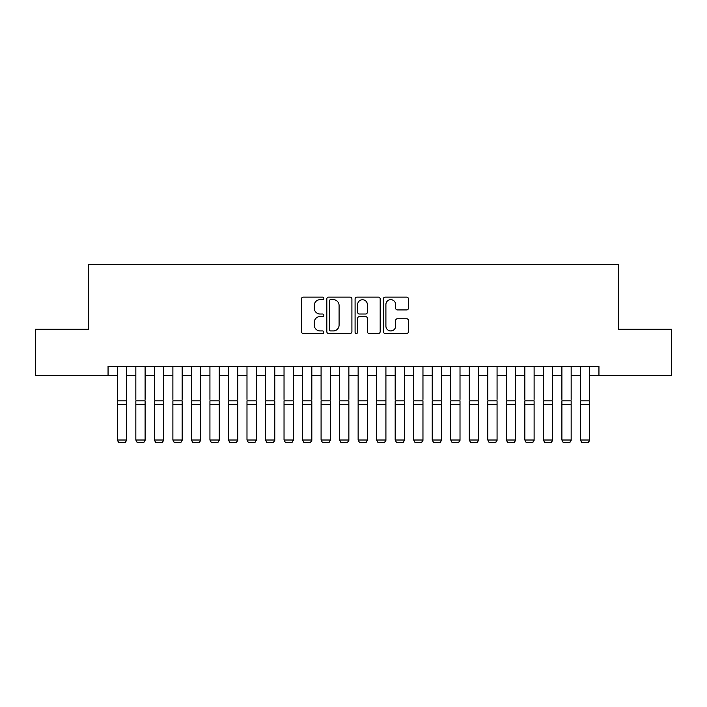 <?xml version="1.0" encoding="UTF-8"?>
<svg xmlns="http://www.w3.org/2000/svg" width="707" height="707" viewBox="0 0 707 707"><rect width="100%" height="100%" fill="white"/><g stroke="black" fill="none" stroke-linecap="round" stroke-linejoin="round"><path stroke-width="1.06" d="M323.859 298.389A1.273 1.273 0 0 0 322.586 297.117L303.268 297.117A1.821 1.821 0 0 0 301.456 298.937L301.456 331.663A1.821 1.821 0 0 0 303.268 333.483L322.586 333.483A1.273 1.273 0 0 0 323.859 332.21A1.273 1.273 0 0 0 322.586 330.938L320.085 330.938A5.815 5.815 0 0 1 314.27 325.114L314.27 322.392A5.815 5.815 0 0 1 320.085 316.568L322.586 316.568A1.273 1.273 0 0 0 323.859 315.295A1.273 1.273 0 0 0 322.586 314.023L320.085 314.023A5.815 5.815 0 0 1 314.27 308.208L314.27 305.477A5.815 5.815 0 0 1 320.085 299.662L322.586 299.662A1.273 1.273 0 0 0 323.859 298.389M406.64 309.931A1.821 1.821 0 0 0 408.46 308.119L408.46 298.937A1.821 1.821 0 0 0 406.64 297.117L385.182 297.117A1.821 1.821 0 0 0 383.362 298.937L383.362 331.663A1.821 1.821 0 0 0 385.182 333.483L406.64 333.483A1.821 1.821 0 0 0 408.46 331.663L408.46 320.571A1.821 1.821 0 0 0 406.64 318.751L397.458 318.751A1.821 1.821 0 0 0 395.637 320.571L395.637 326.068A4.861 4.861 0 0 1 390.777 330.938A4.861 4.861 0 0 1 385.907 326.068L385.907 304.523A4.861 4.861 0 0 1 390.777 299.662A4.861 4.861 0 0 1 395.637 304.523L395.637 308.119A1.821 1.821 0 0 0 397.458 309.931L406.64 309.931M108.056 375.505L35.35 375.505L35.35 329.188L88.605 329.188L88.605 264.356L618.395 264.356L618.395 329.188L671.65 329.188L671.65 375.505L598.944 375.505L598.944 366.235L108.056 366.235L108.056 375.505L117.318 375.505M351.909 298.937A1.821 1.821 0 0 0 350.089 297.117L328.631 297.117A1.821 1.821 0 0 0 326.82 298.937L326.82 331.663A1.821 1.821 0 0 0 328.631 333.483L350.089 333.483A1.821 1.821 0 0 0 351.909 331.663L351.909 298.937M356.911 297.117L378.369 297.117A1.821 1.821 0 0 1 380.18 298.937L380.18 331.663A1.821 1.821 0 0 1 378.369 333.483L369.187 333.483A1.821 1.821 0 0 1 367.366 331.663L367.366 318.389A1.821 1.821 0 0 0 365.546 316.568L359.456 316.568A1.821 1.821 0 0 0 357.636 318.389L357.636 332.21A1.273 1.273 0 0 1 356.363 333.483A1.273 1.273 0 0 1 355.091 332.21L355.091 298.937A1.821 1.821 0 0 1 356.911 297.117M126.58 375.505L135.841 375.505M145.103 375.505L154.365 375.505M163.626 375.505L172.888 375.505M182.15 375.505L191.411 375.505M200.673 375.505L209.935 375.505M219.197 375.505L228.467 375.505M237.729 375.505L246.99 375.505M256.252 375.505L265.514 375.505M274.776 375.505L284.037 375.505M293.299 375.505L302.561 375.505M311.822 375.505L321.084 375.505M330.346 375.505L339.607 375.505M348.869 375.505L358.131 375.505M367.393 375.505L376.654 375.505M385.916 375.505L395.178 375.505M404.439 375.505L413.701 375.505M422.963 375.505L432.224 375.505M441.486 375.505L450.748 375.505M460.01 375.505L469.271 375.505M478.533 375.505L487.803 375.505M497.065 375.505L506.327 375.505M515.589 375.505L524.85 375.505M534.112 375.505L543.374 375.505M552.635 375.505L561.897 375.505M571.159 375.505L580.42 375.505M589.682 375.505L598.944 375.505M330.637 299.662A1.273 1.273 0 0 0 329.365 300.935L329.365 329.665A1.273 1.273 0 0 0 330.637 330.938L333.271 330.938A5.815 5.815 0 0 0 339.086 325.114L339.086 305.477A5.815 5.815 0 0 0 333.271 299.662L330.637 299.662M367.366 304.62A4.861 4.861 0 0 0 362.497 299.75A4.861 4.861 0 0 0 357.636 304.62L357.636 312.211A1.821 1.821 0 0 0 359.456 314.023L365.546 314.023A1.821 1.821 0 0 0 367.366 312.211L367.366 304.62M126.58 366.235L126.58 440.337L125.192 442.644L118.705 442.511L125.192 442.644M118.705 442.644L117.318 440.01L126.58 440.01L125.192 442.511M117.318 366.235L117.318 440.01L118.705 442.511M135.841 366.235L135.841 399.393M145.103 366.235L145.103 399.393M154.365 366.235L154.365 399.393M163.626 366.235L163.626 399.393M172.888 366.235L172.888 399.393M182.15 366.235L182.15 399.393M191.411 366.235L191.411 399.393M200.673 366.235L200.673 399.393M145.103 404.324L135.841 404.324L135.841 400.816L145.103 400.816L145.103 440.337L143.715 442.644L137.229 442.511L143.715 442.644M137.229 442.644L135.841 440.01L145.103 440.01L143.715 442.511M135.841 404.324L135.841 440.01L137.229 442.511M163.626 404.324L154.365 404.324L154.365 400.816L163.626 400.816L163.626 440.337L162.239 442.644L155.752 442.511L162.239 442.644M155.752 442.644L154.365 440.01L163.626 440.01L162.239 442.511M154.365 404.324L154.365 440.01L155.752 442.511M182.15 404.324L172.888 404.324L172.888 400.816L182.15 400.816L182.15 440.337L180.762 442.644L174.284 442.511L180.762 442.644M174.284 442.644L172.888 440.01L182.15 440.01L180.762 442.511M172.888 404.324L172.888 440.01L174.284 442.511M200.673 404.324L191.411 404.324L191.411 400.816L200.673 400.816L200.673 440.337L199.286 442.644L192.808 442.511L199.286 442.644M192.808 442.644L191.411 440.01L200.673 440.01L199.286 442.511M191.411 404.324L191.411 440.01L192.808 442.511M209.935 366.235L209.935 399.393M219.197 366.235L219.197 399.393M219.197 404.324L209.935 404.324L209.935 400.816L219.197 400.816L219.197 440.337L217.809 442.644L211.331 442.511L217.809 442.644M211.331 442.644L209.935 440.01L219.197 440.01L217.809 442.511M209.935 404.324L209.935 440.01L211.331 442.511M228.467 366.235L228.467 399.393M237.729 366.235L237.729 399.393M237.729 404.324L228.467 404.324L228.467 400.816L237.729 400.816L237.729 440.337L236.332 442.644L229.855 442.511L236.332 442.644M229.855 442.644L228.467 440.01L237.729 440.01L236.332 442.511M228.467 404.324L228.467 440.01L229.855 442.511M246.99 366.235L246.99 399.393M256.252 366.235L256.252 399.393M256.252 404.324L246.99 404.324L246.99 400.816L256.252 400.816L256.252 440.337L254.856 442.644L248.378 442.511L254.856 442.644M248.378 442.644L246.99 440.01L256.252 440.01L254.856 442.511M246.99 404.324L246.99 440.01L248.378 442.511M265.514 366.235L265.514 399.393M274.776 366.235L274.776 399.393M274.776 404.324L265.514 404.324L265.514 400.816L274.776 400.816L274.776 440.337L273.379 442.644L266.901 442.511L273.379 442.644M266.901 442.644L265.514 440.01L274.776 440.01L273.379 442.511M265.514 404.324L265.514 440.01L266.901 442.511M284.037 366.235L284.037 399.393M293.299 366.235L293.299 399.393M293.299 404.324L284.037 404.324L284.037 400.816L293.299 400.816L293.299 440.337L291.911 442.644L285.425 442.511L291.911 442.644M285.425 442.644L284.037 440.01L293.299 440.01L291.911 442.511M284.037 404.324L284.037 440.01L285.425 442.511M302.561 366.235L302.561 399.393M311.822 366.235L311.822 399.393M311.822 404.324L302.561 404.324L302.561 400.816L311.822 400.816L311.822 440.337L310.435 442.644L303.948 442.511L310.435 442.644M303.948 442.644L302.561 440.01L311.822 440.01L310.435 442.511M302.561 404.324L302.561 440.01L303.948 442.511M321.084 366.235L321.084 399.393M330.346 366.235L330.346 399.393M330.346 404.324L321.084 404.324L321.084 400.816L330.346 400.816L330.346 440.337L328.958 442.644L322.472 442.511L328.958 442.644M322.472 442.644L321.084 440.01L330.346 440.01L328.958 442.511M321.084 404.324L321.084 440.01L322.472 442.511M339.607 366.235L339.607 399.393M348.869 366.235L348.869 399.393M348.869 404.324L339.607 404.324L339.607 400.816L348.869 400.816L348.869 440.337L347.482 442.644L340.995 442.511L347.482 442.644M340.995 442.644L339.607 440.01L348.869 440.01L347.482 442.511M339.607 404.324L339.607 440.01L340.995 442.511M367.393 366.235L367.393 440.337L366.005 442.644L359.518 442.511L366.005 442.644M359.518 442.644L358.131 440.01L367.393 440.01L366.005 442.511M358.131 366.235L358.131 440.01L359.518 442.511M385.916 366.235L385.916 440.337L384.528 442.644L378.042 442.511L384.528 442.644M378.042 442.644L376.654 440.01L385.916 440.01L384.528 442.511M376.654 366.235L376.654 440.01L378.042 442.511M367.393 399.393L367.393 400.816L358.131 400.816L358.131 399.393M385.916 399.393L385.916 400.816L376.654 400.816L376.654 399.393M395.178 366.235L395.178 399.393M404.439 366.235L404.439 399.393M404.439 404.324L395.178 404.324L395.178 400.816L404.439 400.816L404.439 440.337L403.052 442.644L396.565 442.511L403.052 442.644M396.565 442.644L395.178 440.01L404.439 440.01L403.052 442.511M395.178 404.324L395.178 440.01L396.565 442.511M413.701 366.235L413.701 399.393M422.963 366.235L422.963 399.393M422.963 404.324L413.701 404.324L413.701 400.816L422.963 400.816L422.963 440.337L421.575 442.644L415.089 442.511L421.575 442.644M415.089 442.644L413.701 440.01L422.963 440.01L421.575 442.511M413.701 404.324L413.701 440.01L415.089 442.511M432.224 366.235L432.224 399.393M441.486 366.235L441.486 399.393M441.486 404.324L432.224 404.324L432.224 400.816L441.486 400.816L441.486 440.337L440.099 442.644L433.621 442.511L440.099 442.644M433.621 442.644L432.224 440.01L441.486 440.01L440.099 442.511M432.224 404.324L432.224 440.01L433.621 442.511M450.748 366.235L450.748 399.393M460.01 366.235L460.01 399.393M460.01 404.324L450.748 404.324L450.748 400.816L460.01 400.816L460.01 440.337L458.622 442.644L452.144 442.511L458.622 442.644M452.144 442.644L450.748 440.01L460.01 440.01L458.622 442.511M450.748 404.324L450.748 440.01L452.144 442.511M469.271 366.235L469.271 399.393M478.533 366.235L478.533 399.393M478.533 404.324L469.271 404.324L469.271 400.816L478.533 400.816L478.533 440.337L477.145 442.644L470.668 442.511L477.145 442.644M470.668 442.644L469.271 440.01L478.533 440.01L477.145 442.511M469.271 404.324L469.271 440.01L470.668 442.511M487.803 366.235L487.803 399.393M497.065 366.235L497.065 399.393M497.065 404.324L487.803 404.324L487.803 400.816L497.065 400.816L497.065 440.337L495.669 442.644L489.191 442.511L495.669 442.644M489.191 442.644L487.803 440.01L497.065 440.01L495.669 442.511M487.803 404.324L487.803 440.01L489.191 442.511M506.327 366.235L506.327 399.393M515.589 366.235L515.589 399.393M515.589 404.324L506.327 404.324L506.327 400.816L515.589 400.816L515.589 440.337L514.192 442.644L507.714 442.511L514.192 442.644M507.714 442.644L506.327 440.01L515.589 440.01L514.192 442.511M506.327 404.324L506.327 440.01L507.714 442.511M524.85 366.235L524.85 399.393M534.112 366.235L534.112 399.393M534.112 404.324L524.85 404.324L524.85 400.816L534.112 400.816L534.112 440.337L532.716 442.644L526.238 442.511L532.716 442.644M526.238 442.644L524.85 440.01L534.112 440.01L532.716 442.511M524.85 404.324L524.85 440.01L526.238 442.511M543.374 366.235L543.374 399.393M552.635 366.235L552.635 399.393M561.897 366.235L561.897 399.393M571.159 366.235L571.159 399.393M580.42 366.235L580.42 399.393M589.682 366.235L589.682 399.393M552.635 404.324L543.374 404.324L543.374 400.816L552.635 400.816L552.635 440.337L551.248 442.644L544.761 442.511L551.248 442.644M544.761 442.644L543.374 440.01L552.635 440.01L551.248 442.511M543.374 404.324L543.374 440.01L544.761 442.511M571.159 404.324L561.897 404.324L561.897 400.816L571.159 400.816L571.159 440.337L569.771 442.644L563.285 442.511L569.771 442.644M563.285 442.644L561.897 440.01L571.159 440.01L569.771 442.511M561.897 404.324L561.897 440.01L563.285 442.511M589.682 404.324L580.42 404.324L580.42 400.816L589.682 400.816L589.682 440.337L588.295 442.644L581.808 442.511L588.295 442.644M581.808 442.644L580.42 440.01L589.682 440.01L588.295 442.511M580.42 404.324L580.42 440.01L581.808 442.511M126.58 400.816L117.318 400.816M126.58 404.324L117.318 404.324M367.393 404.324L358.131 404.324M385.916 404.324L376.654 404.324"/></g></svg>
